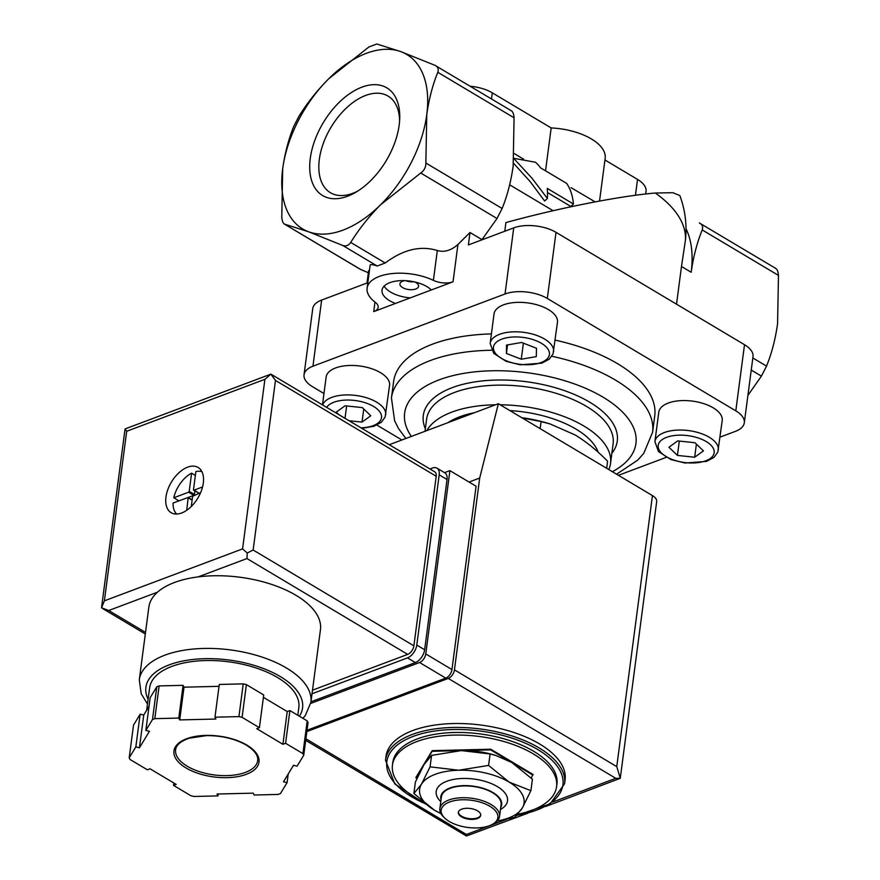 <?xml version="1.0" encoding="UTF-8"?>
<svg xmlns="http://www.w3.org/2000/svg" width="880" height="880" viewBox="0 0 880 880"><rect width="100%" height="100%" fill="white"/><g stroke="black" fill="none" stroke-linecap="round" stroke-linejoin="round"><path stroke-width="1.32" d="M747.923 395.34L761.409 376.134L766.535 366.124C771.749 353.199 775.423 339.086 777.568 323.785L778.47 275.407C778.107 271.348 777.15 269.016 775.588 268.4M776.05 268.598L699.325 222.937C702.295 224.4 703.263 226.732 702.207 229.933C696.993 242.858 693.319 256.971 691.174 272.272A101.585 59.565 -59.2 0 0 686.026 228.778M676.522 304.183L681.483 266.497L691.174 272.272M392.458 765.072L392.799 762.454A82.775 39.699 7.5 0 1 417.274 738.925A82.775 39.699 7.5 0 1 509.069 740.377A82.775 39.699 7.5 0 1 556.941 784.069L556.589 786.687A82.775 39.699 -172.5 0 0 508.728 742.995A82.775 39.699 -172.5 0 0 416.933 741.543A82.775 39.699 -172.5 0 0 392.458 765.072A82.775 39.699 -172.5 0 0 422.664 801.658M517.891 814.209A82.775 39.699 -172.5 0 0 532.114 810.216A82.775 39.699 -172.5 0 0 556.589 786.687M425.722 804.144L394.823 783.948L385.506 760.166L386.023 756.239A90.299 43.307 7.5 0 1 412.731 730.565A90.299 43.307 7.5 0 1 512.864 732.149A90.299 43.307 7.5 0 1 565.092 779.812L564.575 783.739L550.165 803.825L516.747 815.463M540.166 428.659L541.09 421.586L550.132 423.962L575.19 434.984C586.531 441.947 597.333 450.703 607.596 461.241L606.672 468.303M522.082 417.879L541.09 421.586M511.181 110.77C512.732 111.375 513.7 113.718 514.063 117.766L513.15 166.144C510.994 181.544 507.32 195.657 502.128 208.483L497.002 218.493L481.987 239.646L470.008 232.507L457.952 244.464C451.143 250.503 444.257 252.516 437.316 250.525C420.585 245.344 403.216 249.502 385.209 262.999L377.201 266.013L342.727 245.454C345.884 246.565 348.546 245.564 350.724 242.44C358.963 229.108 368.94 216.524 380.666 204.71A101.585 59.565 -59.2 0 0 426.767 114.631A101.585 59.565 -59.2 0 0 400.818 51.634L376.849 44L368.852 47.003L328.79 78.705C317.086 90.508 307.098 103.081 298.848 116.435L293.722 126.445C288.508 139.37 284.834 153.483 282.689 168.784L281.787 217.162C282.15 221.21 283.107 223.542 284.669 224.158L308.638 231.792A101.585 59.565 -59.2 0 0 380.666 204.71L420.728 173.019C424.237 170.511 425.942 167.167 425.854 163.009L426.767 114.631C428.923 99.231 432.597 85.118 437.8 72.292C438.856 69.091 437.888 66.759 434.918 65.296L400.818 51.634A101.585 59.565 -59.2 0 0 328.79 78.705A101.585 59.565 -59.2 0 0 282.689 168.784A101.585 59.565 -59.2 0 0 308.638 231.792L342.727 245.454M511.643 110.957L434.918 65.296M513.975 158.708L531.883 178.101L547.404 198.451A75.251 44.121 -59.2 0 0 547.272 188.408L573.452 204.017A75.251 44.121 -59.2 0 0 566.654 183.403L540.474 167.794A75.251 44.121 -59.2 0 0 535.458 162.25L514.008 158.345M599.533 201.058L605.165 158.334A48.917 23.452 -172.5 0 0 551.177 127.941L492.294 92.829A30.096 14.432 -172.5 0 0 470.195 86.251M645.7 193.985L646.041 191.378A30.096 14.432 -172.5 0 0 637.538 179.421L604.945 159.984M551.177 127.941L545.534 170.808M595.133 201.883L571.065 187.66M573.452 204.017L570.823 206.437L547.514 192.544M513.513 163.196L530.233 181.687L544.621 201.003L547.404 198.451M310.277 158.422A62.689 36.762 -59.2 0 0 355.432 192.489A62.689 36.762 -59.2 0 0 399.74 118.184A62.689 36.762 -59.2 0 0 359.051 88.341A62.689 36.762 -59.2 0 0 310.277 158.422M685.377 240.526L685.564 239.03C686.961 224.048 685.058 209.55 679.833 195.547L672.837 192.698L655.347 193.017A139.216 66.759 7.5 0 1 685.377 240.526L681.483 266.497M504.768 231.242L505.912 222.574C558.756 208.043 619.399 196.053 655.347 193.017M368.346 272.745L360.074 269.192L284.207 223.971M284.218 223.96L360.932 269.632M367.103 288.189A41.393 19.844 -172.5 0 0 375.221 302.236A15.048 7.216 -172.5 0 1 378.169 307.34A15.048 7.216 -172.5 0 1 373.714 311.619L395.483 303.435A26.334 12.628 7.5 0 1 382.03 290.147A26.334 12.628 7.5 0 1 389.818 282.667A26.334 12.628 7.5 0 1 431.277 289.982L453.035 281.798A15.048 7.216 -172.5 0 1 433.389 280.368A41.393 19.844 -172.5 0 0 391.248 273.669A41.393 19.844 -172.5 0 0 367.103 288.189L370.15 265.056C370.326 264.22 372.68 264.539 377.201 266.013M720.016 437.129L735.405 431.354A30.096 14.432 -172.5 0 0 744.304 422.796L753.005 356.664A30.096 14.432 -172.5 0 0 744.513 344.718L556.017 232.342A30.096 14.432 -172.5 0 0 513.733 227.876L468.38 244.926L470.008 232.507M744.304 422.796A30.096 14.432 -172.5 0 0 735.801 410.839L547.316 298.463A30.096 14.432 -172.5 0 0 505.032 293.997L312.939 366.201L321.64 300.069L366.993 283.03L368.632 270.611L369.38 270.886M321.64 300.069A30.096 14.432 -172.5 0 0 312.741 308.627L304.04 374.759A30.096 14.432 -172.5 0 0 312.532 386.705L323.961 393.525M395.483 303.435L431.277 289.982M618.431 475.31L666.149 457.38M376.893 425.073L401.885 439.978M312.939 366.201A30.096 14.432 -172.5 0 0 304.04 374.759M490.16 343.398L494.032 313.94A31.977 15.334 7.5 0 1 503.492 304.843A31.977 15.334 7.5 0 1 538.956 305.404A31.977 15.334 7.5 0 1 557.458 322.289L553.047 353.914L549.296 359.139L541.783 363.165L520.201 364.793L506.165 361.339L493.735 353.353L490.16 343.398A31.977 15.334 7.5 0 1 499.609 334.301A31.977 15.334 7.5 0 1 535.084 334.862A31.977 15.334 7.5 0 1 553.575 351.747M322.465 404.888L326.139 377.036A31.977 15.334 7.5 0 1 335.588 367.95A31.977 15.334 7.5 0 1 371.063 368.511A31.977 15.334 7.5 0 1 389.554 385.385L385.143 417.01L381.392 422.235L373.89 426.272L361.768 428.318M654.907 441.617L658.79 412.159A31.977 15.334 7.5 0 1 668.239 403.062A31.977 15.334 7.5 0 1 703.714 403.623A31.977 15.334 7.5 0 1 722.205 420.508L717.794 452.133L714.043 457.358L706.541 461.395L684.959 463.023L670.912 459.558L658.482 451.583L654.907 441.617A31.977 15.334 7.5 0 1 664.367 432.531A31.977 15.334 7.5 0 1 699.831 433.092A31.977 15.334 7.5 0 1 718.322 449.966M405.878 438.482L398.695 428.824L394.614 420.794L391.446 397.947L393.602 381.59A131.692 63.151 7.5 0 1 432.542 344.146A131.692 63.151 7.5 0 1 491.403 333.916M555.104 340.131A131.692 63.151 7.5 0 1 654.731 415.965L652.575 432.333L643.709 453.442L637.769 460.097L616.572 474.21M426.822 430.606A94.061 45.111 7.5 0 1 451.825 412.126A94.061 45.111 7.5 0 1 495.506 404.789M500.115 404.778A94.061 45.111 7.5 0 1 610.533 463.43A94.061 45.111 7.5 0 1 608.795 469.568M447.909 422.686A82.775 39.699 7.5 0 1 459.679 416.812A82.775 39.699 7.5 0 1 474.419 412.72M509.894 410.608A82.775 39.699 7.5 0 1 598.224 452.298M521.785 417.703A82.775 39.699 7.5 0 1 547.877 423.269L550.132 423.951M531.201 777.997L533.038 774.455L490.71 749.221L432.201 750.651L416.009 777.304L416.933 778.558M532.95 775.115L490.633 749.881L490.71 749.221M490.633 749.881L432.113 751.3L432.201 750.651M432.113 751.3L415.921 777.953M511.786 762.498L532.411 779.207L530.904 790.658L509.201 782.133L488.576 765.424L490.094 753.973L495.836 755.48L511.786 762.498M457.281 750.783A52.679 25.256 7.5 0 1 460.713 750.607A52.679 25.256 7.5 0 1 461.373 750.596A52.679 25.256 7.5 0 1 494.406 755.04L495.847 755.48M488.576 765.424L458.788 770.231L430.067 766.854L421.432 784.267L413.875 793.507L415.382 782.045L424.017 764.632L431.574 755.392L461.373 750.596L490.094 753.973M460.713 750.607L461.373 750.596M413.875 793.507L434.5 810.216L440.935 813.615M430.067 766.854L431.574 755.392M497.156 821.062L514.712 817.311L522.269 808.082L530.904 790.658M480.733 814.99A11.286 5.412 7.5 0 1 477.466 817.883A11.286 5.412 7.5 0 1 465.256 817.784A11.286 5.412 7.5 0 1 458.392 812.053M461.67 809.171A11.286 5.412 7.5 0 1 474.188 809.369A11.286 5.412 7.5 0 1 480.711 815.32A11.286 5.412 7.5 0 1 468.82 819.214A11.286 5.412 7.5 0 1 458.337 812.383A11.286 5.412 7.5 0 1 461.67 809.171M449.625 801.988A28.6 13.717 7.5 0 1 488.213 805.343A28.6 13.717 7.5 0 1 492.294 824.406A28.6 13.717 7.5 0 1 444.807 818.158A28.6 13.717 7.5 0 1 449.625 801.988M444.807 818.158L443.674 817.069A30.096 14.432 7.5 0 1 439.857 808.61A30.096 14.432 7.5 0 1 448.756 800.052A30.096 14.432 7.5 0 1 482.13 800.58A30.096 14.432 7.5 0 1 499.543 816.475A30.096 14.432 7.5 0 1 493.658 823.658L492.294 824.406M439.857 808.61L441.408 796.829A30.096 14.432 7.5 0 1 450.307 788.271A30.096 14.432 7.5 0 1 483.681 788.799A30.096 14.432 7.5 0 1 501.094 804.683L499.543 816.475M441.023 799.711A30.701 14.729 7.5 0 1 449.889 788.018A30.701 14.729 7.5 0 1 486.618 789.503A30.701 14.729 7.5 0 1 500.709 807.565M440.77 801.614L440.759 801.592A35.97 17.248 7.5 0 1 446.82 781.253A35.97 17.248 7.5 0 1 495.363 785.477A35.97 17.248 7.5 0 1 500.489 809.457L500.467 809.468M440.902 813.56A52.679 25.256 7.5 0 1 434.5 810.216A52.679 25.256 7.5 0 1 421.432 784.267A52.679 25.256 7.5 0 1 458.788 770.231A52.679 25.256 7.5 0 1 509.201 782.133A52.679 25.256 7.5 0 1 522.269 808.082A52.679 25.256 7.5 0 1 497.244 820.974M677.413 455.411L694.672 457.226L703.45 450.89L694.958 442.728L677.699 440.902L668.921 447.249L677.413 455.411L679.305 441.078M349.063 420.739L362.021 422.114L370.799 415.767L362.307 407.605L345.048 405.79L336.27 412.126L338.976 414.722M506.407 353.452L521.268 359.216L536.305 356.609L536.47 348.238L521.598 342.474L506.561 345.081L506.407 353.452L507.529 344.916M523.38 343.167L521.268 359.216M346.643 405.955L345.015 418.33M363.748 409.002L362.021 422.114M696.399 444.114L694.672 457.226M399.608 120.824A56.254 32.989 -59.2 0 0 388.014 96.063A56.254 32.989 -59.2 0 0 346.94 107.492A56.254 32.989 -59.2 0 0 319.33 159.368A56.254 32.989 -59.2 0 0 330.407 192.698A56.254 32.989 -59.2 0 0 357.698 191.114M410.256 297.88A26.334 12.628 7.5 0 1 384.142 286.099M414.733 281.952A9.405 4.51 7.5 0 1 418.583 286.308A9.405 4.51 7.5 0 1 408.672 289.553A9.405 4.51 7.5 0 1 399.938 283.844A9.405 4.51 7.5 0 1 402.721 281.171A9.405 4.51 7.5 0 1 404.778 280.643M413.919 281.776A9.405 4.51 7.5 0 1 405.614 280.676M444.521 472.659L449.9 470.635L425.766 653.95A7.524 4.411 120.8 0 1 419.573 662.508L310.728 703.417M552.717 802.021L615.791 778.316L620.257 778.327L656.689 501.567A15.048 7.216 -172.5 0 0 652.443 495.594L498.355 403.722L479.699 478.038L454.443 669.867A7.524 4.411 120.8 0 1 448.25 678.425L306.845 731.566M527.901 813.164L466.422 836L466.389 834.46L305.899 738.782M620.257 778.327L545.611 806.509M498.355 403.722L389.279 444.719M479.699 478.038L469.04 482.053M449.9 470.635L476.08 486.244L451.946 669.559A7.524 4.411 120.8 0 1 445.753 678.117L307.021 730.257M466.422 836L305.69 740.355M620.246 778.184L616.759 766.634L454.443 669.867M302.929 718.322L305.327 715.495L310.893 702.361L320.452 629.695A86.537 41.503 -172.5 0 0 296.021 595.331A86.537 41.503 -172.5 0 0 198.187 576.884A86.537 41.503 -172.5 0 0 157.509 592.174A86.537 41.503 -172.5 0 0 148.852 607.101L139.293 679.778L141.218 693.792L147.488 704.022M194.15 495.099L194.447 494.472L189.211 491.348L188.595 492.206L173.789 497.772A24.838 14.564 120.8 0 1 191.609 473.176L195.371 475.42M189.211 491.348L191.609 473.176M176.715 514.03A24.838 14.564 120.8 0 1 173.096 503.008L188.21 497.453L186.725 510.279M191.279 506.495L192.621 496.298L200.607 492.668M178.772 718.069L154.814 718.652A90.299 43.307 -172.5 0 0 152.482 719.521L145.849 730.433L149.457 731.291L139.436 747.78L135.839 746.922L129.206 757.834A90.299 43.307 -172.5 0 0 130.02 759.462L147.356 769.791L150.018 768.79L176.198 784.399L173.536 785.4L190.861 795.729A90.299 43.307 -172.5 0 0 194.018 796.477L217.965 795.894L217.041 794.035L253.231 793.155L254.166 795.014L278.124 794.431A90.299 43.307 -172.5 0 0 280.456 793.551L287.089 782.639L283.481 781.792L293.502 765.303L297.099 766.15L303.732 755.238A90.299 43.307 -172.5 0 0 302.918 753.621L285.582 743.281L282.92 744.293L256.74 728.684L259.413 727.683L242.077 717.343A90.299 43.307 -172.5 0 0 238.931 716.606L214.973 717.189L215.908 719.037L179.707 719.917L178.772 718.069L183.084 685.333L159.126 685.916L154.814 718.652M149.028 706.354L143.748 715.044L140.151 714.186L133.518 725.109L129.206 757.834M159.126 685.916A90.299 43.307 -172.5 0 0 156.794 686.785L152.482 719.521M259.413 727.683L263.714 694.947L246.389 684.607A90.299 43.307 -172.5 0 0 243.232 683.87L238.931 716.606M246.389 684.607L242.077 717.343M303.732 755.238L308.044 722.502A90.299 43.307 -172.5 0 0 307.219 720.885L302.918 753.621M219.032 686.334L184.019 687.181L183.084 685.333M156.794 686.785L150.161 697.708L145.849 730.433M243.232 683.87L219.285 684.453L214.973 717.189M307.219 720.885L289.894 710.556L287.232 711.557L263.406 697.345M203.313 483.054A26.334 15.444 120.8 0 1 190.377 507.353A26.334 15.444 120.8 0 1 171.149 512.699A26.334 15.444 120.8 0 1 171.369 482.163A26.334 15.444 120.8 0 1 198.121 467.456A26.334 15.444 120.8 0 1 203.313 483.054M270.886 374.132L275.473 380.435L436.205 476.267A7.524 4.411 -59.2 0 0 434.731 471.812L270.886 374.132L125.906 428.615L125.048 429.033L126.698 431.266L264.902 379.324L270.809 374.187M145.519 632.423L108.746 610.5L101.53 607.794L104.379 600.831L126.698 431.266M312.499 690.173L407.693 654.39A7.524 4.411 -59.2 0 0 413.886 645.843L436.205 476.267M413.886 645.843L253.143 550.011L247.269 553.014L246.95 558.558L407.693 654.39M104.379 600.831L242.572 548.889L247.269 553.014M297.803 715.264L298.837 707.443A75.251 36.091 -172.5 0 0 277.585 677.567A75.251 36.091 -172.5 0 0 198.143 660.935A75.251 36.091 -172.5 0 0 149.622 687.797L146.663 710.248M173.844 782.991L173.536 785.4M218.218 794.013L217.965 795.894M288.222 773.982L287.089 782.639M289.894 710.556L285.582 743.281M287.232 711.557L282.92 744.293M184.019 687.181L179.707 719.917M140.151 714.186L135.839 746.922M143.748 715.044L139.436 747.78M312.026 693.77L407.484 657.888A11.286 6.622 -59.2 0 0 416.779 645.062L439.186 474.837A11.286 6.622 -59.2 0 0 436.964 468.149A11.286 6.622 -59.2 0 0 432.476 468.028L429.968 468.974M310.959 701.8L415.338 662.574A11.286 6.622 -59.2 0 0 424.633 649.748L447.04 479.523A11.286 6.622 -59.2 0 0 444.818 472.835L436.964 468.149M199.056 493.251L193.479 489.742L195.877 471.57A24.838 14.564 120.8 0 1 201.949 471.724M193.93 490.204L202.554 486.959M173.789 497.772L178.904 500.83M198.715 493.053L193.633 490.193M194.909 490.952L194.447 494.472M192.918 495.671L188.199 497.442M752.84 357.962L766.535 366.124M702.207 229.933L778.47 275.407M425.018 803.594A88.803 42.581 7.5 0 1 413.083 736.428A88.803 42.581 7.5 0 1 545.776 754.919A88.803 42.581 7.5 0 1 517.022 815.177M385.506 760.166A90.299 43.307 7.5 0 1 412.214 734.492A90.299 43.307 7.5 0 1 512.347 736.076A90.299 43.307 7.5 0 1 564.575 783.739M514.063 117.766L437.8 72.292M502.128 208.483L425.854 163.009M492.294 92.829L491.491 98.945M637.538 179.421L635.459 195.261M497.002 218.493L420.728 173.019M553.113 210.705L509.663 184.811M385.209 262.999L350.724 242.44M433.389 280.368L437.316 250.525M453.035 281.798L457.952 244.464M373.714 311.619L374.979 302.049M751.245 370.073L761.409 376.134M505.032 293.997L513.733 227.876M547.316 298.463L556.017 232.342M735.801 410.839L744.513 344.718M391.446 397.947A131.692 63.151 7.5 0 1 430.386 360.514A131.692 63.151 7.5 0 1 491.524 350.24M551.859 356.257A131.692 63.151 7.5 0 1 652.575 432.333M411.356 436.425A116.644 55.935 7.5 0 1 439.131 379.852A116.644 55.935 7.5 0 1 597.003 393.778A116.644 55.935 7.5 0 1 612.381 471.713M425.348 428.736A97.823 46.915 7.5 0 1 452.221 387.651A97.823 46.915 7.5 0 1 572.583 393.712A97.823 46.915 7.5 0 1 611.875 453.288M425.007 431.288L426.602 419.232A94.061 45.111 7.5 0 1 454.41 392.491A94.061 45.111 7.5 0 1 558.723 394.141A94.061 45.111 7.5 0 1 613.118 443.784L610.533 463.43M666.556 437.36A28.215 13.53 7.5 0 1 713.328 448.404A28.215 13.53 7.5 0 1 678.678 461.439A28.215 13.53 7.5 0 1 666.556 437.36M326.645 407.374A28.215 13.53 7.5 0 1 333.894 402.248A28.215 13.53 7.5 0 1 377.828 409.607A28.215 13.53 7.5 0 1 360.965 427.834M322.619 404.976A31.977 15.334 7.5 0 1 331.716 397.408A31.977 15.334 7.5 0 1 367.18 397.969A31.977 15.334 7.5 0 1 385.671 414.854M501.798 339.141A28.215 13.53 7.5 0 1 548.581 350.185A28.215 13.53 7.5 0 1 513.92 363.209A28.215 13.53 7.5 0 1 501.798 339.141M506.726 819.302L466.389 834.46M615.791 778.316L448.25 678.425M616.759 766.634L652.443 495.594M425.766 653.95L451.946 669.559M419.573 662.508L445.753 678.117M310.893 702.361A86.537 41.503 -172.5 0 0 286.451 668.008A86.537 41.503 -172.5 0 0 195.096 648.89A86.537 41.503 -172.5 0 0 139.293 679.778M246.884 745.107A42.889 20.57 -172.5 0 0 175.417 746.845A42.889 20.57 -172.5 0 0 227.106 777.667A42.889 20.57 -172.5 0 0 246.884 745.107M242.572 548.889L264.902 379.324M198.187 576.884L246.95 558.558M108.746 610.5L157.509 592.174M253.143 550.011L275.473 380.435M299.387 716.21A79.013 37.895 -172.5 0 0 280.258 676.555A79.013 37.895 -172.5 0 0 185.812 660.473A79.013 37.895 -172.5 0 0 148.115 699.248M175.604 749.826A41.393 19.844 -172.5 0 0 214.049 774.906A41.393 19.844 -172.5 0 0 257.675 760.628C258.423 755.612 254.628 750.431 246.29 745.096C235.092 738.76 221.848 735.592 206.547 735.603L189.156 738.21C180.642 741.235 176.132 745.107 175.604 749.826M415.338 662.574L407.484 657.888M424.633 649.748L416.779 645.062M447.04 479.523L439.186 474.837M193.721 495.264L188.595 492.206M192.115 500.137L188.353 497.904M523.578 159.148L514.371 153.659M102.652 608.564L145.321 633.996M101.574 607.343L125.048 429.033M192.159 499.807L188.21 497.453"/></g></svg>

